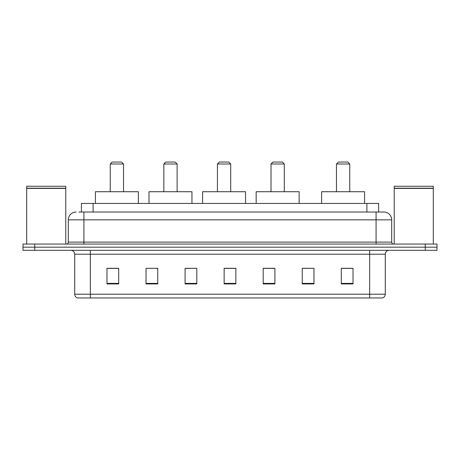 <?xml version="1.0" encoding="UTF-8"?>
<svg xmlns="http://www.w3.org/2000/svg" width="460" height="460" viewBox="0 0 460 460"><rect width="100%" height="100%" fill="white"/><g stroke="black" fill="none" stroke-linecap="round" stroke-linejoin="round"><path stroke-width="0.69" d="M78.855 212.031L83.927 212.031L78.855 212.031L81.397 212.031L81.397 203.441L378.603 203.441L378.603 212.031M76.118 212.031A7.808 7.808 0 0 0 68.304 219.845L68.304 242.109A1.955 1.955 0 0 1 66.355 244.059M391.696 219.845L83.927 219.845L83.927 212.031L383.881 212.031A7.808 7.808 0 0 1 391.696 219.845L391.696 242.109C391.811 243.294 392.46 243.944 393.645 244.059M34.718 244.059L23 244.059L23 247.187L34.718 247.187L23 247.187L23 250.309L34.718 250.309L34.718 247.187L425.281 247.187L34.718 247.187L34.718 244.059L425.281 244.059L425.281 247.187L437 247.187L425.281 247.187L425.281 250.309L34.718 250.309M425.281 250.309L437 250.309L437 244.059L425.281 244.059M383.766 212.031L381.144 212.031M385.29 294.21C385.181 296.079 384.244 297.332 382.478 297.959L369.667 297.959L369.667 294.21L385.29 294.21L385.29 254.213A3.904 3.904 0 0 1 389.195 250.309M369.667 297.959L77.521 297.959A3.904 3.904 0 0 1 74.71 294.21L74.71 254.213C74.48 251.844 73.18 250.539 70.805 250.309M353.027 283.935L353.027 268.312L341.308 268.312L341.308 283.935L353.027 283.935M313.973 283.935L313.973 268.312L302.254 268.312L302.254 283.935L313.973 283.935M274.913 283.935L274.913 268.312L263.2 268.312L263.2 283.935L274.913 283.935M118.691 283.935L118.691 268.312L106.973 268.312L106.973 283.935L118.691 283.935M157.745 283.935L157.745 268.312L146.027 268.312L146.027 283.935L157.745 283.935M196.799 283.935L196.799 268.312L185.087 268.312L185.087 283.935L196.799 283.935M235.859 283.935L235.859 268.312L224.141 268.312L224.141 283.935L235.859 283.935M362.56 297.959L90.332 297.959L90.332 294.21L369.667 294.21L369.667 254.213L74.71 254.213M313.973 268.312L302.254 268.393L313.973 268.312M196.799 268.312L185.087 268.393L196.799 268.312M156.417 268.393L157.745 268.393M263.591 268.393L274.913 268.393M235.859 268.393L224.141 268.393M118.691 268.393L106.973 268.393M353.027 268.393L341.308 268.393M26.709 188.405L65.768 188.405L26.709 188.405L26.709 244.059M65.768 188.405L65.768 244.059M65.573 188.209L26.904 188.209M65.768 188.013L65.768 186.254L26.709 186.254L26.709 188.013M110.251 163.996L123.533 163.996L121.578 162.041L112.205 162.041L110.251 163.996L110.251 191.722M123.533 163.996L123.533 191.722M138.374 203.441L138.374 191.722L95.41 191.722L95.41 203.441M163.84 163.996L177.117 163.996L175.162 162.041L165.79 162.041L163.84 163.996L163.84 191.722M177.117 163.996L177.117 191.722M191.958 203.441L191.958 191.722L148.994 191.722L148.994 203.441M217.425 163.996L230.702 163.996L228.752 162.041L219.374 162.041L217.425 163.996L217.425 191.722M230.702 163.996L230.702 191.722M245.542 203.441L245.542 191.722L202.584 191.722L202.584 203.441M271.009 163.996L284.291 163.996L282.336 162.041L272.964 162.041L271.009 163.996L271.009 191.722M284.291 163.996L284.291 191.722M299.132 203.441L299.132 191.722L256.168 191.722L256.168 203.441M336.467 163.996L349.749 163.996L347.794 162.041L338.422 162.041L336.467 163.996L336.467 191.722M349.749 163.996L349.749 191.722M364.59 203.441L364.59 191.722L321.626 191.722L321.626 203.441M394.231 188.405L433.291 188.405L394.231 188.405L394.231 244.059M433.291 188.405L433.291 244.059M433.096 188.209L394.427 188.209M433.291 188.013L433.291 186.254L394.231 186.254L394.231 188.013M93.115 212.031L93.115 203.441M366.884 212.031L366.884 203.441M83.927 244.059L83.927 219.845L68.304 219.845M68.304 242.109L391.696 242.109M376.073 212.031L376.073 244.059M369.667 250.309L369.667 254.213L385.29 254.213M74.71 294.21L90.332 294.21L90.332 250.309M235.859 283.394L224.141 283.394M196.799 283.394L185.087 283.394M157.745 283.394L146.027 283.394M118.691 283.394L106.973 283.394M274.913 283.394L263.2 283.394M313.973 283.394L302.254 283.394M353.027 283.394L341.308 283.394"/></g></svg>
